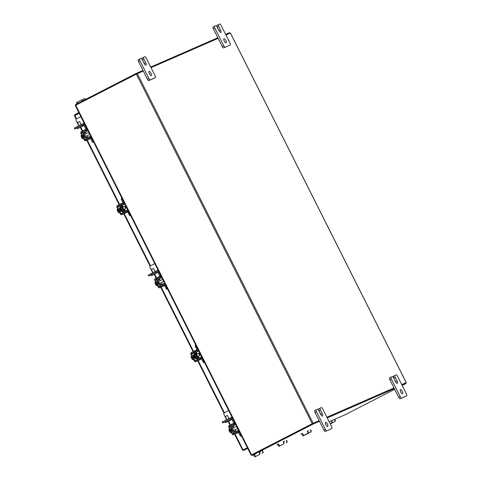 <?xml version="1.0" encoding="UTF-8"?>
<svg xmlns="http://www.w3.org/2000/svg" width="481" height="481" viewBox="0 0 481 481"><rect width="100%" height="100%" fill="white"/><g stroke="black" fill="none" stroke-linecap="round" stroke-linejoin="round"><path stroke-width="0.72" d="M259.566 452.128L260.269 451.821M259.59 452.17L260.564 451.689M252.826 455.2L253.655 454.834M259.86 452.994A1.166 1.088 66.4 0 1 259.415 454.539L259.121 454.665A1.166 1.088 -113.6 0 0 259.566 453.126L259.86 452.994L259.445 452.176M259.121 454.665L254.804 456.92L259.415 454.539M262.223 453.312A1.166 1.088 -113.6 0 0 262.668 451.773L262.253 450.95M262.668 451.773L262.963 451.641L262.554 450.823M262.963 451.641A1.166 1.088 66.4 0 1 262.518 453.18M259.566 453.126L259.151 452.308M331.788 420.58L332.485 420.274M331.698 420.701L332.78 420.141M332.076 421.452A1.166 1.088 66.4 0 1 331.631 422.991L331.337 423.118A1.166 1.088 -113.6 0 0 331.782 421.578L332.076 421.452L331.668 420.628M330.146 423.755L331.631 422.991M330.237 423.935L334.439 421.765A1.166 1.088 -113.6 0 0 334.884 420.226L334.469 419.408M334.439 421.765L330.231 423.911M334.884 420.226L335.179 420.093L334.77 419.276M335.179 420.093A1.166 1.088 66.4 0 1 334.734 421.639M331.337 423.118L330.14 423.737M331.782 421.578L331.367 420.761M244.985 448.953L242.616 450.036L243.248 449.693L242.616 450.036L243.669 450.42L243.35 449.795L247.39 447.721M243.669 450.42L247.703 448.346M76.792 114.58L75.126 115.314L74.814 114.688L74.495 115.771L79.215 113.342M74.495 115.771L74.91 115.548L76.563 118.837M79.161 113.239L75.078 115.47M74.814 114.688L78.848 112.614M251.713 454.846L251.106 455.11L75.264 105.489L75.727 105.237L251.563 454.858L312.223 423.719L319.143 420.647M225.896 34.951L230.405 32.979L406.247 382.599L401.749 384.608L405.621 382.912M143.302 71.026L136.388 74.104L75.727 105.237M251.731 454.792L312.458 423.617M151.046 67.647L218.152 38.33M406.247 382.599L401.731 384.572M393.993 387.951L326.882 417.267M394.011 387.987L326.9 417.304L394.011 387.987M319.474 421.308L312.872 424.194L252.014 455.435L251.695 454.81L312.56 423.569L319.162 420.683L312.602 423.551M251.563 454.858L251.106 455.11M75.848 105.177L75.541 104.563L136.406 73.322L143.007 70.442M150.745 67.057L217.857 37.74M225.595 34.361L229.503 32.654L229.798 33.243M136.712 73.936L136.406 73.322M252.014 455.435L256.09 453.643A0.818 0.764 -113.6 0 0 256.132 453.625M341.191 416.468A0.818 0.764 66.4 0 1 341.149 416.486L329.13 421.735L345.105 414.766L394.679 389.321M402.182 385.467L405.97 383.525L402.068 385.227M394.324 388.612L327.218 417.929M405.657 382.9L405.97 383.525M312.56 423.569L312.872 424.194M222.643 422.931L222.174 422.077L230.309 417.887A1.822 1.696 -113.6 0 1 230.399 417.845L231.956 417.165A1.822 1.696 66.4 0 1 232.01 417.141M224.97 421.849L222.613 422.949L225.186 421.621M230.026 419.131L230.832 418.729M234.145 427.537L233.532 426.443A0.661 0.613 66.4 0 1 233.784 425.571L235.606 424.639A1.822 1.696 -113.6 0 0 235.744 424.561M235.81 430.85L235.197 429.629M236.255 431.235A0.661 0.613 66.4 0 1 235.762 430.868L234.199 431.547A0.661 0.613 -113.6 0 0 235.041 431.86L236.862 430.922A1.822 1.696 66.4 0 1 239.189 431.776L239.34 431.71M241.462 435.936L240.855 436.201A1.124 0.409 -117.2 0 1 239.977 435.365L238.426 432.281M241.336 435.678A1.124 0.409 -117.2 0 1 240.789 434.95L239.189 431.776M234.157 431.571L233.345 431.986L231.114 427.561L231.926 427.14L234.199 431.547L233.393 431.968A1.635 1.527 -113.6 0 0 235.486 432.732L237.307 431.794A0.842 0.782 66.4 0 1 237.554 431.722M231.926 427.14L233.532 426.443M233.784 425.571L232.227 426.25A0.661 0.613 -113.6 0 0 231.974 427.122M233.928 424.122A0.842 0.782 66.4 0 1 233.61 424.446L231.788 425.378A1.635 1.527 -113.6 0 0 231.163 427.537M232.227 426.25L235.606 424.639M234.884 422.853L234.74 422.919A1.822 1.696 66.4 0 1 234.049 425.318M234.74 422.919L232.636 418.741A1.822 1.696 -113.6 0 0 230.399 417.845M233.844 423.172L231.824 419.155A0.842 0.782 -113.6 0 0 230.748 418.765M231.361 428.048A2.339 0.848 62.8 0 0 231.89 429.948A2.339 0.848 62.8 0 0 233.123 431.547M237.542 428.138A1.166 0.427 -117.2 0 1 236.971 427.375A1.166 0.427 -117.2 0 1 236.706 426.479M228.926 429.569L229.01 430.11L229.407 428.631M229.01 430.11L229.912 429.641L229.01 430.11L229.245 430.922L230.014 430.525L230.333 431.15L229.563 431.547L230.068 432.221L230.976 431.752L230.074 432.221L231.529 432.852M230.068 432.221A2.363 0.86 62.8 0 0 230.074 432.221L230.471 432.641M228.932 429.798A2.05 0.746 62.8 0 0 228.938 429.828A2.05 0.746 62.8 0 0 229.245 430.922L230.038 430.573M229.563 431.547L229.557 431.553A2.05 0.746 62.8 0 0 230.315 432.515A2.05 0.746 62.8 0 0 230.333 432.533L230.315 432.515M231.433 428.721L231.433 428.721A1.317 0.475 62.8 0 0 231.601 430.074A1.317 0.475 62.8 0 0 232.612 431.066M234.656 423.773L233.297 424.44L232.9 423.647L234.259 422.979L234.656 423.773L235.221 423.527M232.9 423.647L229.257 425.517A1.359 1.263 -113.6 0 0 228.74 427.308L232.101 433.988A1.359 1.263 -113.6 0 0 233.832 434.626L237.476 432.756L237.079 431.962L233.435 433.832A0.469 0.433 66.4 0 1 232.84 433.609L229.479 426.93A0.469 0.433 66.4 0 1 229.653 426.31L233.297 424.44M237.079 431.962L239.003 431.048M233.832 434.626L238.516 432.455M238.438 431.295L238.835 432.088L239.255 431.902M238.835 432.088L237.476 432.756M234.259 422.979L234.68 422.799M77.122 127.886L74.802 128.974L74.327 128.114L82.461 123.93A1.822 1.696 -113.6 0 1 82.552 123.888L84.115 123.208A1.822 1.696 66.4 0 1 84.163 123.184M74.651 127.94L75.09 128.812L77.339 127.657M82.179 125.174L82.985 124.765M86.297 133.58L85.69 132.479A0.661 0.613 66.4 0 1 85.937 131.614L87.758 130.676A1.822 1.696 -113.6 0 0 87.897 130.598M87.963 136.887L87.35 135.666M88.414 137.271A0.661 0.613 66.4 0 1 87.915 136.905L86.358 137.59A0.661 0.613 -113.6 0 0 87.199 137.897L89.021 136.959A1.822 1.696 66.4 0 1 91.342 137.813L91.492 137.746M93.615 141.979L93.007 142.244A1.124 0.409 -117.2 0 1 92.13 141.402L90.578 138.318M93.488 141.721A1.124 0.409 -117.2 0 1 92.941 140.987L91.342 137.813M86.309 137.608L85.498 138.023L83.273 133.598L84.079 133.183L86.358 137.59L85.546 138.005A1.635 1.527 -113.6 0 0 87.638 138.768L89.46 137.837A0.842 0.782 66.4 0 1 89.706 137.758M84.079 133.183L85.69 132.479M85.937 131.614L84.379 132.293A0.661 0.613 -113.6 0 0 84.127 133.159M86.081 130.165A0.842 0.782 66.4 0 1 85.762 130.483L83.941 131.421A1.635 1.527 -113.6 0 0 83.315 133.574M84.379 132.293L87.758 130.676M87.037 128.896L86.893 128.956A1.822 1.696 66.4 0 1 86.201 131.355M86.893 128.956L84.788 124.783A1.822 1.696 -113.6 0 0 82.552 123.888M85.997 129.215L83.977 125.198A0.842 0.782 -113.6 0 0 82.906 124.801M83.52 134.085A2.339 0.848 62.8 0 0 84.043 135.991A2.339 0.848 62.8 0 0 85.275 137.584M89.694 134.175A1.166 0.427 -117.2 0 1 89.123 133.411A1.166 0.427 -117.2 0 1 88.859 132.516M81.085 135.612L81.163 136.147L81.56 134.668M81.163 136.153A2.363 0.86 -117.2 0 1 81.163 136.147L82.071 135.684L81.163 136.153L81.397 136.959L82.167 136.568L82.485 137.193L81.716 137.59L82.221 138.257L83.129 137.794L82.227 138.257L83.682 138.889M82.221 138.257A2.363 0.86 62.8 0 0 82.227 138.257L82.624 138.678M81.091 135.87L81.085 135.822A2.05 0.746 62.8 0 0 81.091 135.87A2.05 0.746 62.8 0 0 81.397 136.965L82.191 136.616M81.716 137.59L81.71 137.59A2.05 0.746 62.8 0 0 82.467 138.558A2.05 0.746 62.8 0 0 82.485 138.57M83.586 134.758L83.586 134.758A1.317 0.475 62.8 0 0 83.754 136.117A1.317 0.475 62.8 0 0 84.77 137.103M86.808 129.816L85.45 130.483L85.053 129.69L86.412 129.022L86.808 129.816L87.374 129.569M85.053 129.69L81.409 131.56A1.359 1.263 -113.6 0 0 80.892 133.345L84.253 140.031A1.359 1.263 -113.6 0 0 85.985 140.662L89.634 138.793L89.232 137.999L85.588 139.869A0.469 0.433 66.4 0 1 84.993 139.652L81.632 132.966A0.469 0.433 66.4 0 1 81.806 132.353L85.45 130.483M89.232 137.999L91.156 137.085M85.985 140.662L90.668 138.492M90.59 137.332L90.993 138.125L91.408 137.945M90.993 138.125L89.634 138.793M86.412 129.022L86.833 128.836M77.501 122.535L79.587 121.489L77.501 122.535L79.07 125.667M80.628 127.104L82.065 126.407L80.628 127.104M80.892 116.679A0.938 0.872 -113.6 0 0 80.604 116.763L76.341 118.951A0.938 0.872 -113.6 0 0 75.986 120.184L78.812 125.806M79.485 127.826A1.912 0.697 -117.2 0 1 79.467 127.832A1.912 0.697 -117.2 0 1 79.455 127.838L84.109 125.451L77.519 128.68L77.08 127.802L77.603 127.519L78.048 128.397L77.519 128.68M83.099 124.735L83.399 125.673L78.048 128.397M84.073 125.379L83.399 125.673M82.311 126.208L81.872 125.331L77.603 127.519M81.872 125.331L82.954 124.795M225.342 416.498L227.435 415.446L225.342 416.498L226.918 419.63M228.475 421.061L229.906 420.37L228.475 421.061M228.74 410.636A0.938 0.872 -113.6 0 0 228.451 410.72L224.188 412.908A0.938 0.872 -113.6 0 0 223.833 414.141L226.659 419.763M227.327 421.783A1.912 0.697 -117.2 0 1 227.315 421.789A1.912 0.697 -117.2 0 1 227.303 421.801L225.367 422.637L224.928 421.765L225.451 421.482L225.89 422.354L225.367 422.637M230.946 418.698L231.241 419.63L225.89 422.354M231.914 419.336L231.241 419.63M230.158 420.166L229.72 419.294L225.451 421.482M229.72 419.294L230.802 418.759M325.649 424.206A2.339 0.848 -117.2 0 1 325.98 424.789A2.339 0.848 -117.2 0 1 326.214 425.306M325.877 424.723A2.339 0.848 -117.2 0 1 325.589 422.3A2.339 0.848 -117.2 0 1 327.441 424.044A2.339 0.848 -117.2 0 1 327.729 426.461A2.339 0.848 -117.2 0 1 325.877 424.723M320.959 414.862A2.339 0.848 62.8 0 0 320.731 414.345L318.903 410.714A1.78 0.643 -117.2 0 1 318.681 408.874L320.13 408.135A1.78 0.643 62.8 0 1 320.154 408.116L321.308 407.617A1.78 0.643 62.8 0 1 322.697 408.94L331.607 426.653A1.78 0.643 62.8 0 1 331.824 428.493L330.369 429.244A1.78 0.643 -117.2 0 1 330.357 429.25L325.3 431.457A1.78 0.643 -117.2 0 1 323.911 430.128L315.001 412.415A1.78 0.643 -117.2 0 1 314.784 410.576A1.78 0.643 -117.2 0 1 314.796 410.57L316.227 409.836A1.78 0.643 62.8 0 0 316.462 411.67L315.001 412.415M330.357 429.25L325.3 431.457M314.784 410.576L316.239 409.83A1.78 0.643 62.8 0 1 316.257 409.824L317.412 409.319A1.78 0.643 62.8 0 1 318.801 410.648L320.629 414.279A2.339 0.848 62.8 0 0 322.474 416.017A2.339 0.848 62.8 0 0 322.186 413.6L320.358 409.962L318.903 410.714M323.911 430.128L325.366 429.377L316.462 411.67M325.366 429.377A1.78 0.643 62.8 0 0 326.761 430.705M318.681 408.874A1.78 0.643 -117.2 0 1 318.699 408.868L320.142 408.122A1.78 0.643 62.8 0 0 320.358 409.962M149.182 73.34A2.339 0.848 -117.2 0 1 149.513 73.924A2.339 0.848 -117.2 0 1 149.747 74.441M149.411 73.858A2.339 0.848 -117.2 0 1 149.122 71.435A2.339 0.848 -117.2 0 1 150.974 73.172A2.339 0.848 -117.2 0 1 151.256 75.595A2.339 0.848 -117.2 0 1 149.411 73.858M144.492 63.997A2.339 0.848 62.8 0 0 144.264 63.48L142.436 59.842A1.78 0.643 -117.2 0 1 142.214 58.003L143.657 57.263A1.78 0.643 62.8 0 1 143.687 57.251L144.841 56.746A1.78 0.643 62.8 0 1 146.23 58.075L155.141 75.788A1.78 0.643 62.8 0 1 155.357 77.627L148.833 80.586A1.78 0.643 -117.2 0 1 147.445 79.257L138.534 61.55A1.78 0.643 -117.2 0 1 138.318 59.71A1.78 0.643 -117.2 0 1 138.33 59.704L139.761 58.965A1.78 0.643 62.8 0 0 139.995 60.798L138.534 61.55M153.914 78.367A1.78 0.643 -117.2 0 1 153.902 78.373L148.833 80.586M138.318 59.71L139.773 58.959A1.78 0.643 62.8 0 1 139.785 58.953L140.939 58.448A1.78 0.643 62.8 0 1 142.334 59.776L144.162 63.414A2.339 0.848 62.8 0 0 146.008 65.151A2.339 0.848 62.8 0 0 145.719 62.728L143.891 59.097L142.436 59.842M147.445 79.257L148.9 78.511L139.995 60.798M148.9 78.511A1.78 0.643 62.8 0 0 150.288 79.84M142.214 58.003A1.78 0.643 -117.2 0 1 142.226 57.997L143.675 57.257A1.78 0.643 62.8 0 0 143.891 59.097M400.499 391.51A2.339 0.848 -117.2 0 1 400.829 392.093A2.339 0.848 -117.2 0 1 401.064 392.61M400.727 392.027A2.339 0.848 -117.2 0 1 400.439 389.604A2.339 0.848 -117.2 0 1 402.29 391.342A2.339 0.848 -117.2 0 1 402.579 393.765A2.339 0.848 -117.2 0 1 400.727 392.027M395.809 382.167A2.339 0.848 62.8 0 0 395.58 381.649L393.753 378.018A1.78 0.643 -117.2 0 1 393.53 376.178A1.78 0.643 -117.2 0 1 393.548 376.172L394.979 375.433A1.78 0.643 62.8 0 0 394.991 375.427L396.158 374.915A1.78 0.643 62.8 0 1 397.546 376.244L406.457 393.957A1.78 0.643 62.8 0 1 406.673 395.797L400.15 398.755A1.78 0.643 -117.2 0 1 398.761 397.432L389.85 379.719A1.78 0.643 -117.2 0 1 389.634 377.88A1.78 0.643 -117.2 0 1 389.646 377.874L391.077 377.14A1.78 0.643 62.8 0 0 391.312 378.974L389.85 379.719M405.23 396.536A1.78 0.643 -117.2 0 1 405.218 396.542L400.15 398.755M389.634 377.88L391.089 377.134A1.78 0.643 62.8 0 1 391.107 377.122L392.255 376.623A1.78 0.643 62.8 0 1 393.65 377.952L395.478 381.583A2.339 0.848 62.8 0 0 397.324 383.321A2.339 0.848 62.8 0 0 397.035 380.904L395.208 377.266L393.753 378.018M398.761 397.432L400.216 396.681L391.312 378.974M400.216 396.681A1.78 0.643 62.8 0 0 401.611 398.009M393.53 376.178L394.991 375.427A1.78 0.643 62.8 0 0 395.208 377.266M224.032 40.638A2.339 0.848 -117.2 0 1 224.362 41.228A2.339 0.848 -117.2 0 1 224.597 41.739M224.26 41.156A2.339 0.848 -117.2 0 1 223.972 38.739A2.339 0.848 -117.2 0 1 225.817 40.476A2.339 0.848 -117.2 0 1 226.106 42.899A2.339 0.848 -117.2 0 1 224.26 41.156M213.167 27.014L214.622 26.263A1.78 0.643 62.8 0 1 214.634 26.257L215.789 25.752A1.78 0.643 62.8 0 1 217.184 27.08L219.011 30.718A2.339 0.848 62.8 0 0 220.857 32.455A2.339 0.848 62.8 0 0 220.569 30.032L218.741 26.401A1.78 0.643 62.8 0 1 218.524 24.561A1.78 0.643 62.8 0 0 218.524 24.561L219.691 24.05A1.78 0.643 62.8 0 1 221.08 25.379L229.984 43.092A1.78 0.643 62.8 0 1 230.207 44.931L228.746 45.677A1.78 0.643 -117.2 0 1 228.734 45.683L223.683 47.89A1.78 0.643 -117.2 0 1 222.294 46.561L213.384 28.854A1.78 0.643 -117.2 0 1 213.167 27.014A1.78 0.643 -117.2 0 1 213.179 27.008L214.61 26.269A1.78 0.643 62.8 0 0 214.845 28.102L213.384 28.854M228.734 45.683L223.683 47.89M222.294 46.561L223.749 45.815L214.845 28.102M223.749 45.815A1.78 0.643 62.8 0 0 225.138 47.144M219.342 31.301A2.339 0.848 62.8 0 0 219.114 30.784L217.286 27.146A1.78 0.643 -117.2 0 1 217.063 25.307A1.78 0.643 -117.2 0 1 217.075 25.301L218.506 24.567M307.708 431.096L308.411 430.79M307.624 431.216L308.706 430.663M300.859 434.09L301.779 433.778M301.785 433.79L301.34 434.018L301.791 433.808M308.002 431.968A1.166 1.088 66.4 0 1 307.557 433.507L307.257 433.64A1.166 1.088 -113.6 0 0 307.702 432.094L308.002 431.968L307.587 431.15M307.257 433.64L302.856 435.918L305.441 434.8L310.66 432.154L307.557 433.507M310.365 432.281A1.166 1.088 -113.6 0 0 310.804 430.742L310.395 429.924M310.804 430.742L311.105 430.609L310.69 429.792M311.105 430.609A1.166 1.088 66.4 0 1 310.66 432.154M307.702 432.094L307.293 431.277M283.634 441.612L284.331 441.305M283.543 441.732L284.626 441.179M276.785 444.606L277.699 444.294M277.705 444.306L277.266 444.534L277.717 444.324M283.922 442.484A1.166 1.088 66.4 0 1 283.477 444.029L283.183 444.155A1.166 1.088 -113.6 0 0 283.628 442.616L283.922 442.484L283.513 441.666M283.183 444.155L278.866 446.404L283.477 444.029M286.285 442.803A1.166 1.088 -113.6 0 0 286.73 441.257L286.321 440.44M286.73 441.257L287.025 441.131L286.616 440.313M287.025 441.131A1.166 1.088 66.4 0 1 286.58 442.67M283.628 442.616L283.213 441.798M148.725 275.956L148.256 275.102L156.391 270.917A1.822 1.696 -113.6 0 1 156.481 270.875L158.039 270.196A1.822 1.696 66.4 0 1 158.093 270.172M151.052 274.879L148.695 275.98L151.268 274.645M156.109 272.162L156.914 271.753M160.227 280.567L159.614 279.467A0.661 0.613 66.4 0 1 159.866 278.601L161.688 277.663A1.822 1.696 -113.6 0 0 161.82 277.585M161.887 283.874L161.273 282.654M162.337 284.259A0.661 0.613 66.4 0 1 161.844 283.898L160.281 284.578A0.661 0.613 -113.6 0 0 161.123 284.884L162.945 283.952A1.822 1.696 66.4 0 1 165.272 284.8L165.416 284.74M167.544 288.967L166.937 289.231A1.124 0.409 -117.2 0 1 166.059 288.39L164.508 285.305M167.412 288.708A1.124 0.409 -117.2 0 1 166.871 287.975L165.272 284.8M160.233 284.596L159.427 285.017L157.197 280.585L158.008 280.17L160.281 284.578L159.47 284.992A1.635 1.527 -113.6 0 0 161.562 285.756L163.384 284.824A0.842 0.782 66.4 0 1 163.636 284.746M158.008 280.17L159.614 279.467M159.866 278.601L158.303 279.281A0.661 0.613 -113.6 0 0 158.057 280.152M158.977 276.677L160.335 276.01L160.738 276.803L159.379 277.471L158.977 276.677L155.333 278.547A1.359 1.263 -113.6 0 0 154.822 280.333L158.183 287.019A1.359 1.263 -113.6 0 0 159.914 287.65L163.558 285.78L163.161 284.986L159.518 286.856A0.469 0.433 66.4 0 1 158.916 286.64L155.555 279.96A0.469 0.433 66.4 0 1 155.736 279.341L157.846 278.421A1.635 1.527 -113.6 0 0 157.245 280.561M158.303 279.281L161.688 277.663M157.864 278.409L159.686 277.471A0.842 0.782 66.4 0 0 160.011 277.152M160.967 275.884L160.816 275.944A1.822 1.696 66.4 0 1 160.125 278.349M160.816 275.944L158.718 271.771A1.822 1.696 -113.6 0 0 156.481 270.875M159.926 276.202L157.906 272.186A0.842 0.782 -113.6 0 0 156.83 271.789M157.443 281.078A2.339 0.848 62.8 0 0 157.972 282.978A2.339 0.848 62.8 0 0 159.205 284.572M163.618 281.163A1.166 0.427 -117.2 0 1 163.053 280.399A1.166 0.427 -117.2 0 1 162.788 279.503M155.008 282.6L155.092 283.135L155.489 281.662M155.092 283.141A2.363 0.86 -117.2 0 1 155.092 283.135L155.994 282.672L155.092 283.141L155.327 283.946L156.097 283.556L156.409 284.181L155.64 284.578L156.151 285.245L157.059 284.782L156.151 285.245L157.606 285.876M156.151 285.245L156.553 285.666M155.014 282.828A2.05 0.746 62.8 0 0 155.014 282.858A2.05 0.746 62.8 0 0 155.321 283.952L156.121 283.604M155.64 284.578L155.64 284.578A2.05 0.746 62.8 0 0 156.397 285.546A2.05 0.746 62.8 0 0 156.415 285.558L156.397 285.546M157.509 281.746L157.515 281.746A1.317 0.475 62.8 0 0 157.684 283.105A1.317 0.475 62.8 0 0 158.694 284.091M160.738 276.803L161.303 276.557M155.736 279.341L159.379 277.471M163.161 284.986L165.085 284.073M159.914 287.65L164.592 285.48M164.52 284.319L164.917 285.113L165.338 284.932M164.917 285.113L163.558 285.78M160.335 276.01L160.756 275.823M151.425 269.528L153.517 268.476L151.425 269.528L153 272.661M154.557 274.092L155.988 273.394L154.557 274.092M154.822 263.666A0.938 0.872 -113.6 0 0 154.533 263.75L150.27 265.939A0.938 0.872 -113.6 0 0 149.91 267.171L152.742 272.793M153.409 274.813A1.912 0.697 -117.2 0 1 153.397 274.819A1.912 0.697 -117.2 0 1 153.385 274.825L151.449 275.667L151.01 274.795L151.533 274.507L151.972 275.385L151.449 275.667M157.028 271.723L157.323 272.661L151.972 275.385M157.996 272.366L157.323 272.661M156.235 273.196L155.796 272.318L151.533 274.507M155.796 272.318L156.884 271.789M85.474 99.465A1.166 1.088 -113.6 0 0 83.983 98.924L81.794 100.048M80.994 100.228L81.175 100.15A1.166 1.088 66.4 0 1 82.672 100.697L82.756 100.866M76.563 102.531L80.88 100.282A1.166 1.088 -113.6 0 1 82.377 100.824L82.467 101.01M84.097 98.876L84.277 98.797A1.166 1.088 66.4 0 1 85.762 99.32M198.671 355.928A1.864 0.679 -117.2 0 1 198.515 356.794A1.864 0.679 -117.2 0 1 197.042 355.405A1.864 0.679 -117.2 0 1 196.813 353.469A1.864 0.679 -117.2 0 1 197.601 353.848M198.749 351.004A1.732 1.611 66.4 0 1 198.683 351.04L196.861 351.978A0.746 0.697 -113.6 0 0 196.579 352.964L195.021 353.643A0.746 0.697 66.4 0 1 195.304 352.657L196.861 351.978M201.581 356.806A1.732 1.611 66.4 0 1 201.647 356.776L200.108 357.443A1.732 1.611 -113.6 0 0 200.024 357.485L198.202 358.423A0.746 0.697 66.4 0 1 197.246 358.074L198.803 357.389A0.746 0.697 -113.6 0 0 199.399 357.81M204.509 362.458L203.974 362.686A1.124 0.409 -117.2 0 1 203.096 361.85L203.83 361.471L202.236 358.297A1.732 1.611 -113.6 0 0 200.108 357.443M194.973 353.667L194.234 354.04L196.464 358.471L197.246 358.074L195.021 353.643M196.513 358.447A1.635 1.527 -113.6 0 0 198.599 359.217L200.421 358.279A0.842 0.782 66.4 0 1 201.497 358.676L203.096 361.85M203.83 361.471A1.124 0.409 62.8 0 0 204.377 362.199M194.282 354.022A1.635 1.527 -113.6 0 1 194.907 351.864L196.729 350.926A0.842 0.782 66.4 0 0 197.048 349.819L195.448 346.645A1.124 0.409 -117.2 0 1 195.31 345.484A1.124 0.409 -117.2 0 1 195.322 345.478L195.31 345.484M198.683 351.04L195.304 352.657M197.126 351.719A1.732 1.611 -113.6 0 0 197.781 349.44L196.188 346.266L195.448 346.645M195.929 345.406A1.124 0.409 62.8 0 0 196.188 346.266M198.851 357.371L198.551 356.77M196.579 352.964L196.879 353.451M196.464 358.471L197.198 358.092M195.851 357.377A1.215 0.439 -117.2 0 1 195.761 357.473A1.215 0.439 -117.2 0 1 194.799 356.571A1.215 0.439 -117.2 0 1 194.655 355.309A1.215 0.439 -117.2 0 1 194.781 355.297M194.354 354.281A2.339 0.848 62.8 0 0 194.138 354.311A2.339 0.848 62.8 0 0 194.426 356.734A2.339 0.848 62.8 0 0 196.272 358.471A2.339 0.848 62.8 0 0 196.404 358.351M194.138 354.311L193.753 354.509A2.339 0.848 62.8 0 0 194.041 356.932A2.339 0.848 62.8 0 0 195.887 358.67L196.272 358.471M199.898 354.016A1.166 0.427 -117.2 0 1 200.042 355.225A1.166 0.427 -117.2 0 1 199.122 354.353A1.166 0.427 -117.2 0 1 198.978 353.144A1.166 0.427 -117.2 0 1 199.898 354.016M191.077 356.553L191.161 357.088L191.558 355.615M191.161 357.094A2.363 0.86 -117.2 0 1 191.161 357.088L192.063 356.625L191.161 357.094L191.396 357.9L192.166 357.509L192.478 358.135L191.709 358.531L192.22 359.199L193.128 358.736L192.22 359.199L193.675 359.83M192.22 359.199L192.622 359.62M191.083 356.782A2.05 0.746 62.8 0 0 191.083 356.812A2.05 0.746 62.8 0 0 191.39 357.906L191.396 357.9M191.709 358.531L191.709 358.531A2.05 0.746 62.8 0 0 192.466 359.499A2.05 0.746 62.8 0 0 192.484 359.511L192.466 359.499M191.39 357.906L192.19 357.557M193.578 355.7L193.584 355.7A1.317 0.475 62.8 0 0 193.753 357.058A1.317 0.475 62.8 0 0 194.763 358.044M195.045 350.631L196.404 349.964L196.807 350.757L195.448 351.425L195.045 350.631L191.402 352.501A1.359 1.263 -113.6 0 0 190.891 354.287L194.252 360.972A1.359 1.263 -113.6 0 0 195.983 361.604L199.627 359.734L199.23 358.94L195.587 360.81A0.469 0.433 66.4 0 1 194.985 360.594L191.624 353.908A0.469 0.433 66.4 0 1 191.805 353.294L195.448 351.425M199.23 358.94L200.589 358.273L200.986 359.067L201.569 358.814M195.983 361.604L201.635 358.94M201.623 358.916L200.445 359.493L201.605 358.886M200.986 359.067L199.627 359.734M196.404 349.964L196.988 349.705M124.741 208.94A1.864 0.679 -117.2 0 1 124.591 209.8A1.864 0.679 -117.2 0 1 123.112 208.417A1.864 0.679 -117.2 0 1 122.883 206.481A1.864 0.679 -117.2 0 1 123.671 206.86M124.819 204.016A1.732 1.611 66.4 0 1 124.759 204.052L122.938 204.99A0.746 0.697 -113.6 0 0 122.649 205.976L121.092 206.656A0.746 0.697 66.4 0 1 121.374 205.67L122.938 204.99M127.657 209.818A1.732 1.611 66.4 0 1 127.724 209.782L126.184 210.456A1.732 1.611 -113.6 0 0 126.094 210.498L124.272 211.436A0.746 0.697 66.4 0 1 123.316 211.081L124.88 210.401A0.746 0.697 -113.6 0 0 125.469 210.822M130.579 215.464L130.044 215.698A1.124 0.409 -117.2 0 1 129.167 214.857L129.906 214.484L128.307 211.309A1.732 1.611 -113.6 0 0 126.184 210.456M121.044 206.674L120.31 207.052L122.535 211.484L123.316 211.081L121.092 206.656M122.583 211.46A1.635 1.527 -113.6 0 0 124.675 212.229L126.497 211.291A0.842 0.782 66.4 0 1 127.573 211.682L129.167 214.857M129.906 214.484A1.124 0.409 62.8 0 0 130.453 215.211M120.352 207.028A1.635 1.527 -113.6 0 1 120.978 204.876L122.799 203.938A0.842 0.782 66.4 0 0 123.118 202.832L121.525 199.657A1.124 0.409 -117.2 0 1 121.386 198.491A1.124 0.409 -117.2 0 1 121.392 198.491L121.386 198.491M124.759 204.052L121.374 205.67M123.196 204.732A1.732 1.611 -113.6 0 0 123.857 202.453L122.258 199.278L121.525 199.657M122.006 198.419A1.124 0.409 62.8 0 0 122.258 199.278M124.928 210.383L124.621 209.782M122.649 205.976L122.95 206.457M122.535 211.484L123.274 211.105M121.921 210.389A1.215 0.439 -117.2 0 1 121.837 210.486A1.215 0.439 -117.2 0 1 120.875 209.584A1.215 0.439 -117.2 0 1 120.725 208.321A1.215 0.439 -117.2 0 1 120.851 208.309M120.43 207.293A2.339 0.848 62.8 0 0 120.214 207.323A2.339 0.848 62.8 0 0 120.503 209.746A2.339 0.848 62.8 0 0 122.348 211.484A2.339 0.848 62.8 0 0 122.475 211.363M120.214 207.323L119.823 207.521A2.339 0.848 62.8 0 0 120.112 209.944A2.339 0.848 62.8 0 0 121.958 211.682L122.348 211.484M125.974 207.022A1.166 0.427 -117.2 0 1 126.118 208.237A1.166 0.427 -117.2 0 1 125.192 207.365A1.166 0.427 -117.2 0 1 125.048 206.157A1.166 0.427 -117.2 0 1 125.974 207.022M117.154 209.566L117.232 210.101L117.629 208.622M117.232 210.101L118.14 209.638L117.232 210.101L117.466 210.912L118.236 210.522L118.554 211.147L117.785 211.538L118.29 212.211L119.198 211.748L118.296 212.211L119.751 212.842M118.29 212.211A2.363 0.86 62.8 0 0 118.296 212.211L118.693 212.632M117.16 209.824L117.154 209.776A2.05 0.746 62.8 0 0 117.16 209.824A2.05 0.746 62.8 0 0 117.466 210.918L118.26 210.57M117.785 211.538L117.779 211.544A2.05 0.746 62.8 0 0 118.536 212.512A2.05 0.746 62.8 0 0 118.554 212.524M119.655 208.712L119.655 208.712A1.317 0.475 62.8 0 0 119.823 210.071A1.317 0.475 62.8 0 0 120.839 211.057M121.122 203.643L122.481 202.976L122.877 203.77L121.519 204.437L121.122 203.643L117.478 205.513A1.359 1.263 -113.6 0 0 116.961 207.299L120.322 213.985A1.359 1.263 -113.6 0 0 122.06 214.616L125.703 212.746L125.3 211.953L121.657 213.823A0.469 0.433 66.4 0 1 121.062 213.606L117.701 206.92A0.469 0.433 66.4 0 1 117.875 206.307L121.519 204.437M125.3 211.953L126.659 211.285L127.062 212.079L127.645 211.826M122.06 214.616L127.675 211.899M127.062 212.079L125.703 212.746M122.481 202.976L123.064 202.717M254.395 454.389L255.477 456.541M243.013 449.795L235.107 434.072M230.489 424.885L228.601 421.134M224.405 412.794L198.178 360.648M193.53 351.407L161.189 287.097M156.565 277.916L154.678 274.158M150.487 265.825L124.254 213.66M119.607 204.419L87.259 140.109M82.642 130.928L80.754 127.17M136.388 74.104L312.223 423.719M137.338 73.635L313.179 423.25M406.192 382.617L230.351 33.003M241.444 435.9L240.855 436.201M240.789 434.95L239.977 435.365M235.486 432.732L236.123 432.449M222.499 421.897L222.937 422.775M229.653 426.31L231.764 425.39M232.84 433.609L234.554 432.864M231.06 426.238L229.479 426.93M93.597 141.937L93.007 142.244M92.941 140.987L92.13 141.402M87.638 138.768L88.276 138.492M81.806 132.353L83.916 131.427M84.993 139.652L86.706 138.901M83.213 132.275L81.632 132.966M227.315 421.789L231.956 419.408L227.303 421.801M320.731 414.345L322.186 413.6M144.264 63.48L145.719 62.728M395.58 381.649L397.035 380.904M218.741 26.401L217.286 27.146M219.114 30.784L220.569 30.032M302.531 433.357L303.613 435.509M278.457 443.873L279.539 446.025M167.526 288.931L166.937 289.231M166.871 287.975L166.059 288.39M161.562 285.756L162.205 285.48M148.581 274.928L149.02 275.799M158.916 286.64L160.636 285.888M157.143 279.263L155.555 279.96M77.237 102.152L77.856 103.379M196.813 353.469L196.218 353.775A1.864 0.679 62.8 0 0 196.446 355.712A1.864 0.679 62.8 0 0 197.919 357.1L198.515 356.794M198.04 357.034A2.05 0.746 -117.2 0 1 196.23 355.814A2.05 0.746 -117.2 0 1 196.338 353.715M204.491 362.421L203.974 362.686M198.599 359.217L199.242 358.934M191.805 353.294L194.601 352.074M194.985 360.594L197.799 359.367M194.156 352.807L191.624 353.908M122.883 206.481L122.288 206.788A1.864 0.679 62.8 0 0 122.517 208.718A1.864 0.679 62.8 0 0 123.99 210.107L124.591 209.8M124.116 210.047A2.05 0.746 -117.2 0 1 122.3 208.826A2.05 0.746 -117.2 0 1 122.408 206.728M130.561 215.434L130.044 215.698M124.675 212.229L125.319 211.947M117.875 206.307L120.677 205.08M121.062 213.606L123.876 212.38M120.226 205.82L117.701 206.92M253.601 454.737L254.714 456.95M74.447 115.795L76.118 119.12M80.291 127.411L82.179 131.163M86.778 140.32L119.138 204.659M123.773 213.871L150.048 266.107M154.215 274.398L156.103 278.15M160.708 287.307L193.067 351.647M197.703 360.858L223.966 413.077M228.132 421.368L230.02 425.126M234.626 434.283L242.562 450.054M236.087 432.473L235.401 432.768M238.516 430.2L236.953 430.88M222.174 422.077L222.613 422.949M237.656 428.367L233.592 430.453M236.604 426.274L232.539 428.361M233.766 434.656L236.79 433.333M88.239 138.51L87.554 138.811M90.668 136.237L89.105 136.917M74.327 128.114L74.765 128.992M89.809 134.403L85.744 136.49M88.757 132.317L84.692 134.403M85.919 140.699L88.949 139.376M79.587 121.489L81.151 124.603M227.435 415.446L228.998 418.56M218.524 24.561L217.063 25.307M301.743 433.706L302.856 435.918M277.663 444.222L278.782 446.44M162.163 285.498L161.484 285.798M164.592 283.225L163.035 283.91M148.256 275.102L148.695 275.98M163.738 281.391L159.674 283.477M162.686 279.305L158.622 281.391M159.848 287.686L162.873 286.363M153.517 268.476L155.08 271.591M76.479 102.561L77.086 103.776M199.206 358.952L198.521 359.253M200.042 355.225L197.727 356.415M198.978 353.144L196.663 354.335M195.917 361.64L198.942 360.317M125.276 211.965L124.597 212.265M126.118 208.237L123.803 209.421M125.048 206.157L122.733 207.341M121.988 214.646L125.018 213.33"/></g></svg>
